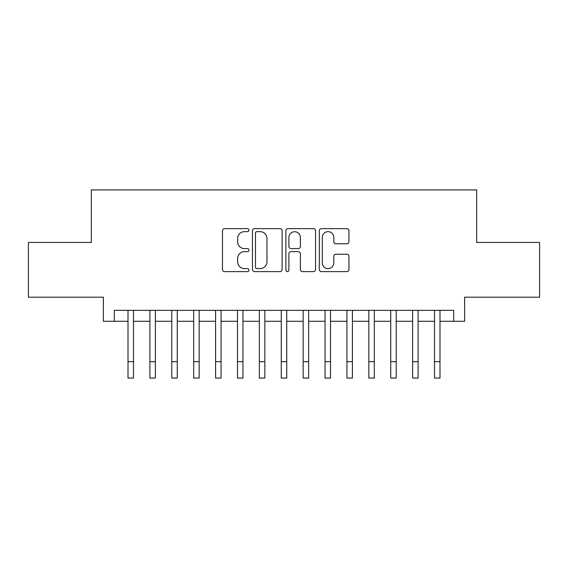 <?xml version="1.0" encoding="UTF-8"?>
<svg xmlns="http://www.w3.org/2000/svg" width="568" height="568" viewBox="0 0 568 568"><rect width="100%" height="100%" fill="white"/><g stroke="black" fill="none" stroke-linecap="round" stroke-linejoin="round"><path stroke-width="0.85" d="M248.976 230.132A1.505 1.505 0 0 0 247.47 228.634L224.637 228.634A2.151 2.151 0 0 0 222.486 230.778L222.486 269.459A2.151 2.151 0 0 0 224.637 271.611L247.47 271.611A1.505 1.505 0 0 0 248.976 270.105A1.505 1.505 0 0 0 247.47 268.6L244.51 268.6A6.88 6.88 0 0 1 237.637 261.727L237.637 258.504A6.88 6.88 0 0 1 244.51 251.624L247.47 251.624A1.505 1.505 0 0 0 248.976 250.119A1.505 1.505 0 0 0 247.47 248.614L244.51 248.614A6.88 6.88 0 0 1 237.637 241.741L237.637 238.517A6.88 6.88 0 0 1 244.51 231.637L247.47 231.637A1.505 1.505 0 0 0 248.976 230.132M346.799 243.779A2.151 2.151 0 0 0 348.951 241.634L348.951 230.778A2.151 2.151 0 0 0 346.799 228.634L321.445 228.634A2.151 2.151 0 0 0 319.294 230.778L319.294 269.459A2.151 2.151 0 0 0 321.445 271.611L346.799 271.611A2.151 2.151 0 0 0 348.951 269.459L348.951 256.353A2.151 2.151 0 0 0 346.799 254.201L335.951 254.201A2.151 2.151 0 0 0 333.799 256.353L333.799 262.856A5.751 5.751 0 0 1 328.055 268.6A5.751 5.751 0 0 1 322.304 262.856L322.304 237.388A5.751 5.751 0 0 1 328.055 231.637A5.751 5.751 0 0 1 333.799 237.388L333.799 241.634A2.151 2.151 0 0 0 335.951 243.779L346.799 243.779M114.331 321.275L114.331 310.327L453.669 310.327L453.669 321.275L464.617 321.275L464.617 297.192L539.6 297.192L539.6 242.458L476.659 242.458L476.659 189.918L91.341 189.918L91.341 242.458L28.4 242.458L28.4 297.192L103.383 297.192L103.383 321.275L128.013 321.275M282.118 230.778A2.151 2.151 0 0 0 279.967 228.634L254.613 228.634A2.151 2.151 0 0 0 252.462 230.778L252.462 269.459A2.151 2.151 0 0 0 254.613 271.611L279.967 271.611A2.151 2.151 0 0 0 282.118 269.459L282.118 230.778M288.033 228.634L313.387 228.634A2.151 2.151 0 0 1 315.538 230.778L315.538 269.459A2.151 2.151 0 0 1 313.387 271.611L302.538 271.611A2.151 2.151 0 0 1 300.387 269.459L300.387 253.775A2.151 2.151 0 0 0 298.236 251.624L291.036 251.624A2.151 2.151 0 0 0 288.892 253.775L288.892 270.105A1.505 1.505 0 0 1 287.387 271.611A1.505 1.505 0 0 1 285.881 270.105L285.881 230.778A2.151 2.151 0 0 1 288.033 228.634M133.487 321.275L149.902 321.275M155.376 321.275L171.799 321.275M177.273 321.275L193.695 321.275M199.162 321.275L215.584 321.275M221.059 321.275L237.481 321.275M242.948 321.275L259.37 321.275M264.844 321.275L281.266 321.275M286.733 321.275L303.156 321.275M308.63 321.275L325.052 321.275M330.519 321.275L346.941 321.275M352.416 321.275L368.838 321.275M374.305 321.275L390.727 321.275M396.201 321.275L412.624 321.275M418.098 321.275L434.513 321.275M439.987 321.275L453.669 321.275M256.977 231.637A1.505 1.505 0 0 0 255.472 233.143L255.472 267.095A1.505 1.505 0 0 0 256.977 268.6L260.094 268.6A6.88 6.88 0 0 0 266.967 261.727L266.967 238.517A6.88 6.88 0 0 0 260.094 231.637L256.977 231.637M300.387 237.495A5.751 5.751 0 0 0 294.636 231.744A5.751 5.751 0 0 0 288.892 237.495L288.892 246.469A2.151 2.151 0 0 0 291.036 248.614L298.236 248.614A2.151 2.151 0 0 0 300.387 246.469L300.387 237.495M128.013 361.667L133.487 361.667L133.487 378.082L128.013 378.082L128.013 310.327M133.487 361.667L133.487 310.327M149.902 378.082L155.376 378.082L149.902 378.082L149.902 310.327M155.376 378.082L155.376 310.327M171.799 378.082L177.273 378.082L171.799 378.082L171.799 310.327M177.273 378.082L177.273 310.327M193.695 378.082L199.162 378.082L193.695 378.082L193.695 310.327M199.162 378.082L199.162 310.327M215.584 378.082L221.059 378.082L215.584 378.082L215.584 310.327M221.059 378.082L221.059 310.327M237.481 378.082L242.948 378.082L237.481 378.082L237.481 310.327M242.948 378.082L242.948 310.327M259.37 378.082L264.844 378.082L259.37 378.082L259.37 310.327M264.844 378.082L264.844 310.327M281.266 378.082L286.733 378.082L281.266 378.082L281.266 310.327M286.733 378.082L286.733 310.327M303.156 378.082L308.63 378.082L303.156 378.082L303.156 310.327M308.63 378.082L308.63 310.327M325.052 378.082L330.519 378.082L325.052 378.082L325.052 310.327M330.519 378.082L330.519 310.327M346.941 378.082L352.416 378.082L346.941 378.082L346.941 310.327M352.416 378.082L352.416 310.327M368.838 378.082L374.305 378.082L368.838 378.082L368.838 310.327M374.305 378.082L374.305 310.327M390.727 378.082L396.201 378.082L390.727 378.082L390.727 310.327M396.201 378.082L396.201 310.327M412.624 378.082L418.098 378.082L412.624 378.082L412.624 310.327M418.098 378.082L418.098 310.327M434.513 378.082L439.987 378.082L434.513 378.082L434.513 310.327M439.987 378.082L439.987 310.327M149.902 361.667L155.376 361.667M171.799 361.667L177.273 361.667M193.695 361.667L199.162 361.667M215.584 361.667L221.059 361.667M237.481 361.667L242.948 361.667M259.37 361.667L264.844 361.667M281.266 361.667L286.733 361.667M303.156 361.667L308.63 361.667M325.052 361.667L330.519 361.667M346.941 361.667L352.416 361.667M368.838 361.667L374.305 361.667M390.727 361.667L396.201 361.667M412.624 361.667L418.098 361.667M434.513 361.667L439.987 361.667"/></g></svg>
